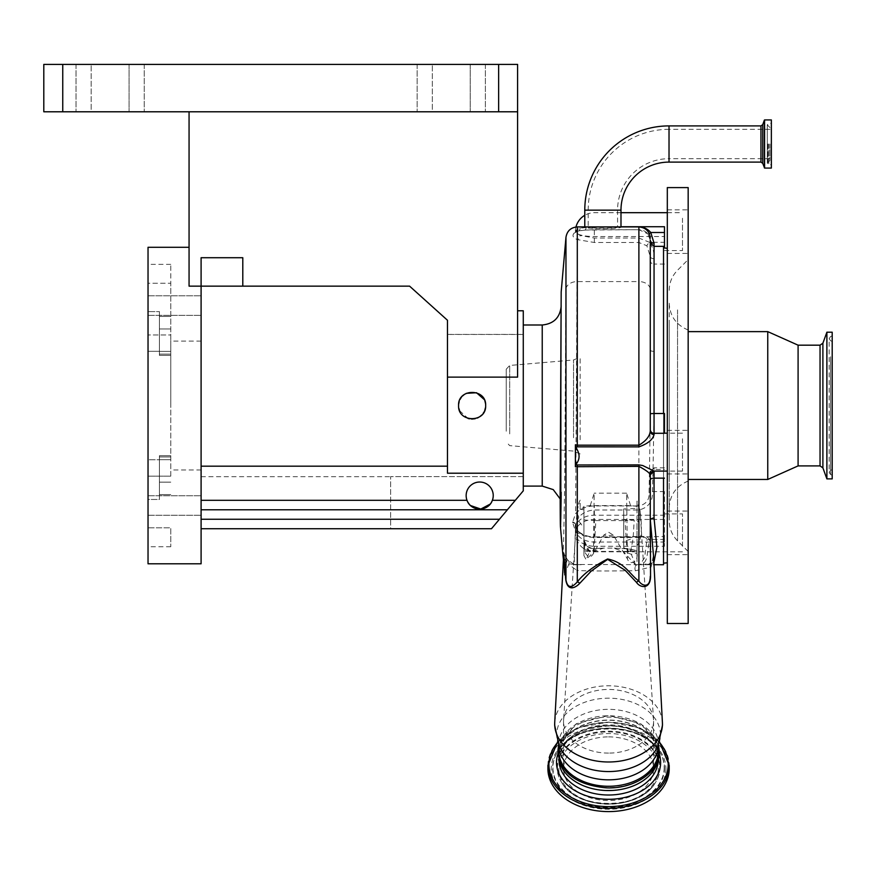 <?xml version="1.0" encoding="UTF-8"?>
<svg xmlns="http://www.w3.org/2000/svg" width="876" height="876" viewBox="0 0 876 876"><rect width="100%" height="100%" fill="white"/><g stroke="black" fill="none" stroke-linecap="round" stroke-linejoin="round"><path stroke-width="0.66" stroke-dasharray="4.38 3.29" d="M584.785 226.906L586.668 226.906M619.102 226.906L620.985 227.081C622.124 229.041 583.646 229.052 584.785 227.081M771.362 168.072L771.362 119.935M769.938 144.003L769.938 160.494L769.938 144.003M669.023 162.104L669.023 158.687A51.454 51.454 0 0 0 617.569 210.152L617.569 227.081C618.489 228.526 587.281 228.526 588.19 227.081L617.569 227.081M769.938 129.319L669.023 129.319L669.023 144.003L669.023 129.319A80.833 80.833 0 0 0 588.19 210.152L588.19 227.081M649.226 233.542A3.789 0.766 -39.2 0 1 647.846 233.914A3.789 0.766 -39.2 0 1 647.813 233.837L638.889 229.665L584.478 230.059L577.295 231.111L574.24 232.994C571.897 235.524 572.915 237.714 577.295 239.597L594.355 242.499L638.889 242.499L646.871 245.762L650.266 256.416A3.789 2.3 180 0 0 654.054 258.716C654.536 253.164 653.025 247.7 649.532 242.313A3.789 0.69 133.9 0 0 646.871 245.762M575.981 226.983A18.954 18.954 0 0 0 575.401 231.636L575.302 232.775L575.74 232.293A3.789 3.296 -131.5 0 0 576.747 229.819A18.954 4.906 180 0 0 575.401 231.636A18.954 4.906 180 0 0 594.355 236.542L664.479 236.542L664.479 242.313L649.532 242.313L638.889 238.042L594.355 238.042L580.131 235.414L575.401 232.228L576.747 229.819L580.131 228.11L594.355 226.906L638.889 226.906L638.889 229.72L594.355 229.665M580.131 228.11A3.789 2.781 -103.5 0 1 578.182 231.089A3.789 2.781 -103.5 0 1 577.295 231.111L577.295 226.906M594.355 242.499L594.355 226.731A18.954 4.906 180 0 0 586.121 227.213A3.789 1.621 -95.1 0 1 584.807 230.103L584.807 230.103A3.789 1.621 -95.1 0 1 584.478 230.059M682.481 218.234L682.481 250.58L682.481 218.234M664.479 236.542L664.479 226.731M664.479 246.528L654.054 246.55L663.526 246.528L663.526 564.735M664.479 242.313L664.479 247.996M664.479 264.059L654.054 264.059L654.054 258.716M650.266 257.938L650.266 350.082C650.408 400.431 650.003 447.954 649.061 492.63C649.51 499.878 646.127 504.302 638.889 505.923L594.355 505.923C586.504 506.208 580.262 508.704 575.631 513.413L572.575 522.446L575.346 530.725C579.781 534.897 586.121 537.163 594.355 537.503L638.889 537.503C644.681 536.791 647.331 537.733 646.871 540.317L644.594 557.815L639.984 564.615L638.889 564.659C648.306 564.013 646.543 555.264 649.532 539.485L646.773 536.473L594.355 536.977C587.336 536.736 582.058 535.061 578.51 531.962L575.401 524.691L575.401 528.622L575.401 525.184A3.789 2.825 180 0 0 572.575 522.446M572.586 521.976A3.789 2.814 180 0 1 575.401 524.691L578.751 517.256C582.529 512.887 587.73 510.467 594.355 510.007L638.889 510.007C648.404 507.653 652.927 501.51 652.456 491.578C653.704 447.384 654.241 400.65 654.054 351.375L654.054 264.059A3.789 3.373 180 0 1 650.266 260.687M650.266 242.751L654.054 246.55A3.789 3.789 180 0 1 650.266 242.74L650.266 240.079L647.813 233.837M650.266 431.069L650.266 242.553M663.526 478.143L663.526 413.505M663.526 294.062L663.526 563.191L663.526 294.062M664.479 539.485L664.479 491.578L664.479 546.252L664.479 536.473L664.479 539.485L649.532 539.485A3.789 3.186 -174 0 0 646.871 540.317M667.315 516.741L667.315 248.291L667.315 516.741M667.315 431.091L667.315 473.938L667.315 431.091M667.315 237.276L667.315 209.835L667.315 237.276M667.315 548.266L667.315 511.058L667.315 548.266M667.315 623.493L667.315 187.595M688.164 473.193L688.164 430.346L688.164 473.193M688.164 225.997L688.164 253.427L688.164 225.997M688.164 517.442L688.164 554.65L688.164 517.442M688.164 623.493L688.164 187.595M688.164 508.726L688.164 259.614L688.164 508.726M669.209 324.076L669.209 520.749L669.209 324.076M669.209 477.902L669.209 303.205L669.209 477.902M688.164 458.958L688.164 330L688.164 458.958M688.164 457.809L688.164 331.632L688.164 457.809M767.759 479.457L767.759 331.632M798.091 465.901L798.091 345.177M826.889 478.887L826.889 332.201M832.2 478.887L832.2 332.201M832.2 454.808L832.2 335.869L832.2 454.808M832.2 360.2L832.2 469.667L832.2 360.2M664.479 491.578L652.456 491.578A3.789 2.048 -178 0 0 649.061 492.63M682.481 546.252L682.481 513.894L682.481 546.252M664.479 519.446L594.355 519.446A18.954 13.403 0 0 0 575.401 532.849L575.401 528.622A18.954 13.403 0 0 1 594.355 515.23L664.479 515.23M664.479 413.505L664.479 433.291M682.481 438.745L682.481 471.091L682.481 438.745M638.889 564.659L637.651 564.659A3.789 2.737 89.4 0 0 637.608 564.659L637.608 564.659A3.789 2.737 89.4 0 0 635.21 566.706A3.789 2.737 89.4 0 0 635.418 570.615A3.789 2.672 -88.3 0 1 635.286 566.739A3.789 2.672 -88.3 0 1 637.651 564.659L574.174 564.472A3.789 3.121 94 0 1 574.448 564.483A3.789 3.121 94 0 1 576.747 570.331C588.179 571.426 620 570.813 635.483 570.758A3.789 2.672 -88.3 0 1 635.418 570.615A3.789 2.737 89.4 0 0 635.483 570.758L651.087 567.046L653.463 555.187C653.43 560.99 652.959 563.607 652.083 563.049C653.211 563.662 649.85 564.232 642.009 564.735L637.651 564.659A3.789 3.789 0 0 0 637.608 564.659L639.973 564.615L638.889 564.67L638.889 536.879L594.355 536.879L594.355 537.503M654.054 351.375A3.789 1.292 180 0 1 650.266 350.082L650.266 256.416M664.479 467.839L654.054 467.839L654.054 471.091L654.054 467.839L650.266 471.627L650.266 474.825M650.266 537.546L650.266 479.873M653.868 562.688L642.009 564.735L653.978 564.735M578.751 517.256A3.789 2.168 -136.9 0 0 575.631 513.413L577.295 239.597A3.789 2.661 112.5 0 0 580.131 235.414M578.51 531.962A3.789 2.573 134.7 0 0 578.018 531.042A3.789 2.573 134.7 0 0 575.346 530.725L574.174 564.472L567.549 559.884L562.677 551.628C563.279 561.089 563.98 534.316 564.79 471.321L565.962 288.927A11.366 8.037 180 0 1 577.295 281.579L638.889 281.579L638.889 510.007M658.413 745.071L658.413 744.589A49.844 35.248 0 0 0 608.568 709.341A49.844 35.248 0 0 0 558.724 744.589A49.844 35.248 0 0 0 558.724 745.082L559.129 745.991A51.881 36.682 0 0 1 556.687 734.876A51.881 36.682 0 0 1 608.568 698.183A51.881 36.682 0 0 1 660.449 734.876A51.881 36.682 0 0 1 658.007 745.991L658.413 744.589A49.844 35.248 0 0 1 658.402 745.082M558.724 752.364A49.844 35.248 0 0 0 608.568 787.601A49.844 35.248 0 0 0 658.413 752.364A49.844 35.248 0 0 0 608.568 717.115A49.844 35.248 0 0 0 558.724 752.364L558.724 755.309A49.844 35.248 0 0 0 559.216 760.269M657.909 760.269A49.844 35.248 0 0 0 658.413 755.309L658.413 752.364M658.413 755.309A49.844 35.248 0 0 0 608.568 720.061A49.844 35.248 0 0 0 558.724 755.309M658.128 755.309A49.56 35.04 0 0 0 608.568 720.269A49.56 35.04 0 0 0 559.008 755.309A49.56 35.04 0 0 0 608.568 790.349A49.56 35.04 0 0 0 658.128 755.309L658.128 759.623M559.008 755.309L559.008 759.623M547.916 768.712A60.641 42.88 180 0 1 608.568 725.832A60.641 42.88 180 0 1 669.209 768.712M608.568 736.88A45.015 31.832 180 0 1 653.573 768.712A45.015 31.832 180 0 1 608.568 800.533A45.015 31.832 180 0 1 563.553 768.712A45.015 31.832 180 0 1 608.568 736.88M608.568 753.097A45.015 31.832 180 0 1 563.553 721.266A45.015 31.832 180 0 1 563.607 719.82A45.015 31.832 180 0 1 608.568 689.445A45.015 31.832 180 0 1 653.529 719.82A45.015 31.832 180 0 1 653.584 721.266A45.015 31.832 180 0 1 608.568 753.097M636.994 506.306L630.589 505.616L590.238 505.616L583.931 506.295L583.931 539.485L584.927 552.198C587.905 557.76 590.752 558.198 593.457 553.49L603.706 535.181L608.568 532.203L613.43 535.181L627.457 559.03C629.778 565.841 638.713 562.37 636.994 552.657L636.994 501.061L640.06 511.507C642.535 528.677 641.517 540.043 636.994 545.595L636.994 561.516L635.56 564.867L623.164 551.376L631.311 554.278L632.023 549.537L627.993 548.858L627.534 551.409L630.731 550.873L629.362 548.705L613.43 548.113L627.993 548.858C627.621 554.223 627.041 551.475 626.263 540.601L625.059 520.574L634.202 520.191L633.129 538.291L630.731 550.873M583.931 539.485L583.931 527.111A31.645 22.371 180 0 1 576.955 512.066A31.645 22.371 180 0 1 576.955 512.055A31.645 22.371 180 0 1 580.142 503.251L580.142 507.576A31.142 1.84 0 0 1 583.931 507.204L583.931 506.295M583.931 509.821L583.931 555.603L583.931 509.821L580.142 509.274L580.142 503.251M632.023 549.537L636.994 550.719L627.982 551.924L623.164 551.376L613.43 548.113L603.706 548.113L594.924 550.894L586.055 559.6L583.931 555.603M593.457 553.49L594.191 493.199L590.238 505.616M583.931 550.905L589.614 551.891L586.055 559.6M583.931 519.468C583.416 520.037 587.391 520.41 595.866 520.574C594.388 546.931 593.567 556.293 593.402 548.683C587.643 548.245 584.489 545.299 583.931 539.846L589.614 551.891L594.924 550.894L583.931 549.701M583.931 541.762C584.971 547.96 588.19 551.179 593.578 551.409L593.402 548.683L603.706 548.113L593.402 548.628L593.402 550.982M595.866 520.574L625.059 520.574M626.263 540.601L633.129 538.291M636.994 550.719L636.994 553.293L631.311 554.278L635.56 564.867M636.994 553.293L636.994 561.516M636.994 550.665L636.994 545.595M623.734 508.967L623.734 547.686L623.734 508.967L636.994 508.409L636.994 501.061M634.202 520.191L623.734 519.753M639.995 510.456A31.645 22.371 180 0 1 640.181 512.055A31.645 22.371 180 0 1 636.994 522.895L636.994 508.409M653.529 719.82L640.181 512.055A31.678 31.678 0 0 0 639.776 508.649M636.994 552.657L636.994 522.895M630.589 505.616L626.592 493.188L627.457 559.03M626.592 493.177L594.191 493.177M583.931 527.111L583.931 507.204M580.142 507.576L580.142 509.274M558.724 751.017A49.844 35.248 180 0 1 608.568 715.78A49.844 35.248 180 0 1 658.413 751.017M563.837 552.614L564.472 575.171L568.666 564.407L576.747 570.331M563.432 559.654L563.531 560.793L565.403 562.293A3.789 0.591 -152.8 0 1 568.633 564.363A3.789 0.591 -152.8 0 1 568.666 564.407A3.789 3.504 -33.9 0 0 568.546 560.837L568.546 560.837A3.789 3.504 -33.9 0 0 567.549 559.884L562.688 551.683M574.174 564.472L570.199 563.925L566.619 561.735L564.056 558.373L563.027 555.362M620.985 226.731L594.355 226.731L594.355 229.72L584.807 230.103L578.182 231.089L575.74 232.293A3.789 3.296 -131.5 0 1 574.24 232.994M563.531 560.793L563.936 565.348L567.528 559.819A3.789 3.789 0 0 1 568.546 560.837L574.448 564.483L581.226 564.67L574.251 564.67M560.421 526.564L561.188 492.323L561.188 291.894M563.936 565.348L563.728 553.993M564.472 575.171L563.772 553.282M561.188 492.323L561.188 320.802M561.188 475.898L561.188 306.042L561.188 475.898M201.097 528.732L201.097 519.249L201.097 528.732L491.48 528.732L523.279 490.823L491.48 528.732L390.619 528.732L390.619 476.61L390.619 528.732L491.48 528.732L523.279 490.823L523.279 405.544L523.279 476.61L390.619 476.61L523.279 476.61L523.279 486.027L523.279 324.996L523.279 490.823L523.279 310.783M523.279 473.215L447.472 473.215L447.472 377.118L517.596 377.118L517.596 64.408L498.641 64.408L498.641 111.789L517.596 111.789L189.063 111.789L517.596 111.789M458.652 404.121L458.575 405.544C457.732 388.079 486.487 388.068 485.654 405.544C486.498 422.988 457.754 423.042 458.575 405.544C457.732 388.079 486.487 388.068 485.654 405.544L484.253 399.555M466.251 393.335L464.598 394.277M462.451 396.061L459.188 401.526M523.279 405.544L523.279 334.402L523.279 405.544M447.472 466.185L447.472 334.402L447.472 466.185L201.097 466.185L201.097 500.305L201.097 466.185L201.097 476.675L201.097 466.185L447.472 466.185L447.472 473.215L447.472 466.185L201.097 466.185M62.754 111.789L62.754 64.408L43.8 64.408L43.8 111.789L498.641 111.789M62.754 64.408L498.641 64.408M432.317 64.408L485.381 64.408L417.151 64.408L470.215 64.408L432.317 64.408L432.317 111.789L485.381 111.789L417.151 111.789L470.215 111.789L432.317 111.789L432.317 64.408M91.181 64.408L144.244 64.408L76.015 64.408L129.079 64.408L91.181 64.408L91.181 111.789L144.244 111.789L76.015 111.789L129.079 111.789L91.181 111.789L91.181 64.408M129.079 64.408L144.244 64.408L129.079 64.408L129.079 111.789L144.244 111.789L129.079 111.789L129.079 64.408M470.215 64.408L485.381 64.408L470.215 64.408L470.215 111.789L485.381 111.789L470.215 111.789L470.215 64.408M485.381 64.408L485.381 111.789L485.381 64.408M144.244 64.408L144.244 111.789L144.244 64.408M189.063 111.789L189.063 286.145L189.063 247.295L189.063 286.145L242.794 286.145L242.794 257.719L242.794 286.145L409.585 286.145L447.472 320.255L447.472 377.118M201.097 563.794L201.097 257.719L201.097 286.145L201.097 257.719L242.794 257.719L242.794 286.145M148.033 563.794L148.033 247.295M148.033 305.571L148.033 315.338L148.033 305.571M148.033 505.518L148.033 495.739L148.033 505.518M148.033 459.769L148.033 499.462L148.033 459.769L148.033 476.139L148.033 459.769L159.41 459.769L159.41 499.462L159.41 455.695L159.41 499.462L148.033 499.462L148.033 527.812L148.033 499.462L159.41 499.462L159.41 459.769L148.033 459.769M148.033 405.544L148.033 334.95L148.033 405.544M148.033 351.32L148.033 311.615L148.033 351.32L159.41 351.32L159.41 355.382L159.41 311.615L159.41 355.382L159.41 351.32L148.033 351.32M148.033 283.266L148.033 311.615L148.033 264.355L148.033 283.266L170.776 283.266L170.776 264.355L170.776 283.266L148.033 283.266M148.033 527.812L148.033 546.734L148.033 527.812L170.776 527.812L170.776 546.734L170.776 527.812L148.033 527.812M201.097 305.571L201.097 295.803L201.097 305.571M201.097 505.518L201.097 495.739L201.097 505.518M170.776 476.139L148.033 476.139L170.776 476.139L170.776 334.95L148.033 334.95L170.776 334.95L170.776 355.382L170.776 283.266L170.776 476.139M159.41 351.32L159.41 311.615L148.033 311.615L159.41 311.615L159.41 351.32M170.776 405.544L170.776 341.103L170.776 405.544M201.097 405.544L201.097 341.103L201.097 405.544M201.097 500.305L201.097 519.249L201.097 509.777L507.379 509.777L201.097 509.777L201.097 500.305L467.007 500.305A13.534 13.534 0 0 1 466.152 495.564A13.534 13.534 0 0 0 479.698 509.098A13.534 13.534 0 0 0 493.232 495.564A13.534 13.534 0 0 0 479.698 482.03A13.534 13.534 0 0 0 466.152 495.564A13.534 13.534 0 0 1 479.698 482.03A13.534 13.534 0 0 1 492.378 500.305A13.534 13.534 0 0 0 479.698 482.03A13.534 13.534 0 0 0 467.007 500.305L467.926 502.255M469.142 504.05L470.554 505.551M490.21 504.083L491.447 502.287M507.379 509.777L201.097 509.777M484.023 411.972L485.654 405.544C486.498 422.988 457.754 423.031 458.575 405.544L458.871 408.369M459.582 410.68L468.036 418.454M469.372 418.805L471.671 419.078M475.12 418.739L477.289 418.049M478.307 417.578L479.665 416.779M481.844 414.95L483.169 413.363M523.279 455.794L523.279 334.468L523.279 455.794M447.472 455.794L447.472 334.468L447.472 455.794M580.142 439.763L580.142 357.145L580.142 439.763M506.229 431.222L506.229 369.223L506.229 431.222M760.948 162.104L760.948 125.903M762.733 163.352L762.733 124.655M764.398 167.951L764.398 120.056M764.584 168.072L764.584 119.935M768.81 144.003L768.81 164.666L768.81 144.003M767.934 144.003L767.934 161.907L767.934 144.003M769.938 158.687L669.023 158.687L669.023 125.903M617.569 210.152L588.19 210.152L617.569 210.152M620.985 210.152L584.785 210.152M677.542 309.863L677.542 540.842L677.542 309.863M820.045 465.901L820.045 345.177M822.892 467.894L822.892 343.184M830.568 356.751L830.568 474.54L830.568 356.751M830.568 359.718L830.568 470.346L830.568 359.718M682.481 551.803L594.355 551.803A18.954 18.954 0 0 1 575.401 532.849A18.954 13.403 0 0 0 594.355 546.252L594.355 551.803L594.355 546.252L664.479 546.252M575.401 525.184C574.809 525.939 575.674 527.889 578.018 531.042C582.452 534.897 587.895 536.835 594.355 536.879L594.355 505.923M575.401 528.622A18.954 13.403 180 0 0 594.355 542.025L664.479 542.025M650.266 472.93A3.789 3.46 180 0 1 654.054 469.47L664.479 469.47M638.889 536.977L664.479 536.473M638.889 238.042L638.889 281.579A11.366 8.037 0 0 1 650.266 289.627M650.266 240.079L647.846 233.914C645.743 231.275 642.765 229.873 638.889 229.72L638.889 226.906L639.546 226.928M559.008 759.963A49.56 35.04 180 0 1 608.568 724.923A49.56 35.04 180 0 1 658.128 759.963C659.102 742.454 634.969 725.131 607.605 726.04C577.612 728.755 561.417 740.067 559.008 759.963M557.892 754.083A52.056 36.803 180 0 1 608.568 725.678A52.056 36.803 180 0 1 659.245 754.083M665.902 768.712A57.334 40.537 180 0 1 608.568 809.249A57.334 40.537 180 0 1 551.234 768.712A57.334 40.537 180 0 1 608.568 728.164A57.334 40.537 180 0 1 665.902 768.712M664.512 768.055A55.944 39.551 180 0 1 608.568 807.606A55.944 39.551 180 0 1 552.625 768.055A55.944 39.551 180 0 1 557.913 751.269A55.944 39.551 180 0 1 608.568 728.503A55.944 39.551 180 0 1 659.212 751.269A55.944 39.551 180 0 1 664.512 768.055M664.205 767.54A55.637 39.343 180 0 1 608.568 806.884A55.637 39.343 180 0 1 552.931 767.54A55.637 39.343 180 0 1 558.198 750.852A55.637 39.343 180 0 1 608.568 728.208A55.637 39.343 180 0 1 658.938 750.852A55.637 39.343 180 0 1 664.205 767.54M557.125 767.54A51.443 36.376 180 0 1 608.568 731.164A51.443 36.376 180 0 1 660.011 767.54A51.443 36.376 180 0 1 655.149 782.991A51.443 36.376 180 0 1 608.568 803.927A51.443 36.376 180 0 1 561.987 782.991A51.443 36.376 180 0 1 557.125 767.54M557.432 768.055A51.137 36.157 180 0 1 608.568 731.898A51.137 36.157 180 0 1 659.705 768.055A51.137 36.157 180 0 1 654.876 783.407A51.137 36.157 180 0 1 608.568 804.212A51.137 36.157 180 0 1 562.261 783.407A51.137 36.157 180 0 1 557.432 768.055M658.314 768.712A49.746 35.171 180 0 1 608.568 803.883A49.746 35.171 180 0 1 558.822 768.712A49.746 35.171 180 0 1 608.568 733.54A49.746 35.171 180 0 1 658.314 768.712M613.43 535.181A31.645 22.371 180 0 1 608.568 535.444A31.645 22.371 180 0 1 603.706 535.181M627.982 551.924L627.993 548.792M547.916 765.449A60.641 42.88 180 0 1 608.568 722.558A60.641 42.88 180 0 1 669.209 765.449M557.683 742.432A59.645 42.179 180 0 1 659.453 742.432M662.409 722.448A53.885 38.095 0 0 0 608.568 685.788A53.885 38.095 0 0 0 554.727 722.448M565.962 237.286L565.962 288.927M542.233 324.996L542.233 486.092M170.776 494.611L159.41 494.611L170.776 494.611M170.776 482.139L159.41 482.139L170.776 482.139M170.776 459.703L159.41 459.703L170.776 459.703M170.776 456.965L159.41 456.965L170.776 456.965M170.776 354.112L159.41 354.112L170.776 354.112M170.776 316.466L159.41 316.466L170.776 316.466M170.776 328.949L159.41 328.949L170.776 328.949M170.776 351.375L159.41 351.375L170.776 351.375M515.329 500.305L492.378 500.305M499.43 519.249L201.097 519.249M573.528 437.748L573.528 359.992L573.528 437.748M509.69 433.894L509.69 365.445L509.69 433.894M769.938 127.513L767.288 124.863L767.288 144.003L767.288 124.863L768.81 123.352L771.362 123.352M769.938 160.494L767.288 163.144L768.81 164.666L771.362 164.666M615.171 226.906L590.588 226.906M767.288 144.003L767.288 163.144L767.288 144.003M620.985 212.682L594.355 212.682A18.954 18.954 0 0 0 584.785 215.277M664.479 250.58L682.481 250.58M667.315 212.682L682.481 212.682M667.315 430.346L688.164 430.346M667.315 253.427L688.164 253.427M667.315 511.058L688.164 511.058M669.209 290.339C669.33 282.532 672.1 275.83 677.542 270.235L688.164 259.614M688.164 330C676.195 325.062 669.877 316.137 669.209 303.205M832.2 475.219L830.568 474.54L829.167 472.438L829.167 338.64L830.568 336.537L832.2 335.869M832.2 469.667L830.568 470.346L829.167 472.438L829.167 338.64L830.568 340.742L832.2 341.421M688.164 481.077C676.195 486.016 669.877 494.951 669.209 507.883M688.164 551.475L677.542 540.842C672.1 535.247 669.33 528.546 669.209 520.749M667.315 554.65L688.164 554.65M667.315 209.835L688.164 209.835M667.315 473.938L688.164 473.938M664.479 513.894L682.481 513.894M682.481 471.091L667.315 471.091M682.481 433.193L667.315 433.193M558.198 750.852L557.913 751.269C574.809 721.583 642.327 721.583 659.212 751.269L658.938 750.852C641.396 720.882 575.74 720.882 558.198 750.852M654.876 783.407L655.149 782.991C639.798 810.18 577.339 810.18 561.987 782.991L562.261 783.407C578.28 810.88 638.856 810.88 654.876 783.407M563.553 721.266L563.553 768.712M580.142 500.119A31.678 31.678 0 0 0 576.955 512.066L563.607 719.82M583.931 539.846C583.077 543.952 586.23 546.887 593.402 548.628M593.589 551.409L627.534 551.409M623.734 547.686L630.435 550.851M653.584 721.266L653.584 768.712M557.53 742.005L579.518 727.398L608.568 722.12L637.618 727.398L659.595 742.005M658.467 744.928L640.914 723.773L608.568 715.495L576.222 723.773L558.669 744.928M561.188 526.837L560.476 526.837M560.158 498.893L561.188 505.036M447.472 334.402L523.279 334.402M417.151 64.408L417.151 111.789L417.151 64.408M76.015 64.408L76.015 111.789L76.015 64.408M148.033 295.803L201.097 295.803L148.033 295.803M148.033 495.739L201.097 495.739L148.033 495.739M170.776 455.695L159.41 455.695L170.776 455.695M170.776 546.734L148.033 546.734M170.776 355.382L159.41 355.382L170.776 355.382M170.776 264.355L148.033 264.355M201.097 341.103L170.776 341.103M201.097 469.974L170.776 469.974M148.033 515.285L201.097 515.285L148.033 515.285M148.033 315.338L201.097 315.338L148.033 315.338M201.097 476.675L390.619 476.675M523.279 476.61L447.472 476.61M523.279 334.468L447.472 334.468M580.142 453.943L573.528 451.085L509.69 445.632L506.229 441.865M506.229 369.223L509.69 365.445L573.528 359.992L580.142 357.145"/><path stroke-width="1.31" d="M584.785 210.152L620.985 210.152A48.049 48.049 0 0 1 669.023 162.104L669.023 125.903A84.238 84.238 0 0 0 584.785 210.152L584.785 226.906M638.889 446.88L575.401 446.848L575.401 444.745L577.295 445.183L577.295 226.906L638.889 226.906C643.75 227.015 647.714 228.888 650.78 232.501L654.054 243.2A3.789 3.121 0 0 1 650.266 240.079L650.266 431.069A3.789 3.515 0 0 0 654.054 434.584C652.762 439.686 647.703 443.782 638.889 446.88L638.889 445.183C645.93 441.055 649.718 436.358 650.266 431.069M620.985 210.152L620.985 226.906M771.362 144.003L771.362 168.072L764.584 168.072L764.584 119.935L771.362 119.935L771.362 144.003M664.479 247.996L664.479 226.731L620.985 226.731M664.479 246.528L663.526 246.528M650.266 256.416L650.266 257.938M654.054 243.2L654.054 246.342L650.266 242.74M663.526 413.505L654.054 413.505L654.054 433.291L664.479 433.291L664.479 413.505L663.526 413.505L663.526 246.342L654.054 246.342L654.054 413.505L650.266 413.691M653.978 564.735L663.526 564.735L663.526 478.143L664.479 478.143M667.315 559.654L667.315 623.493L688.164 623.493L688.164 187.595L667.315 187.595L667.315 559.654M767.759 479.457L798.091 465.901L798.091 345.177L767.759 331.632L767.759 479.457L688.164 479.457M826.889 457.403L826.889 478.887L832.2 478.887L832.2 332.201L826.889 332.201L826.889 457.403M575.762 446.41L577.054 449.443C579.737 454.294 579.737 458.761 577.054 462.835L575.784 464.992L638.889 464.893L642.721 465.539L654.054 471.047L654.054 478.143L663.526 478.143M664.479 232.501L650.78 232.501A3.789 0.766 -39.2 0 1 649.226 233.542M653.868 562.688L656.89 547.215L654.054 518.034L654.054 478.143A3.789 1.73 0 0 0 650.266 479.873L650.266 471.627M653.781 471.058A3.789 3.778 180 0 0 650.266 474.825C649.718 472.941 645.93 470.116 638.889 466.371L575.401 466.722L575.401 465.046L575.401 466.722M667.315 471.091L653.978 471.091L650.266 474.825L650.266 537.546M662.409 722.448L662.486 725.153L658.007 745.991A51.881 36.682 0 0 1 608.568 771.559A51.881 36.682 0 0 1 559.129 745.991L554.65 725.153L554.727 722.448A53.885 38.095 0 0 0 554.683 723.894A53.885 38.095 0 0 0 608.568 761.989A53.885 38.095 0 0 0 662.453 723.894A53.885 38.095 0 0 0 662.409 722.448L653.463 555.187L650.342 520.267A3.789 2.146 0 0 0 650.266 520.716A3.789 2.683 0 0 1 654.054 518.034A3.789 2.672 -3.1 0 0 650.342 520.267L650.539 575.871C650.682 589.942 639.94 587.84 636.534 582.42A3.789 3.088 133.7 0 1 638.889 581.018C641.396 585.475 649.97 589.143 650.266 576.78A3.789 2.398 0 0 1 650.539 575.871M577.054 449.443L575.401 449.684L575.401 446.848M577.054 462.835L575.401 461.904L575.762 465.265M575.401 464.74L575.401 444.745M636.534 582.42L625.114 570.254L607.637 559.359L591.059 571.251L579.715 583.372C576.08 587.292 567.725 592.515 565.743 579.54L563.772 553.282L554.727 722.448M658.413 751.017A49.844 35.248 180 0 1 608.568 786.265A49.844 35.248 180 0 1 558.724 751.017L558.724 745.071A49.844 35.248 0 0 0 608.568 779.837A49.844 35.248 0 0 0 658.402 745.082L658.413 751.017M559.216 760.269A49.844 35.248 0 0 0 608.568 790.557A49.844 35.248 0 0 0 657.909 760.269M559.008 759.623L559.008 759.963A49.56 35.04 180 0 0 608.568 795.014A49.56 35.04 180 0 0 658.128 759.963L658.128 759.623M547.916 765.449L547.916 768.712A60.641 42.88 180 0 0 608.568 811.592A60.641 42.88 180 0 0 669.209 768.712L669.209 765.449A60.641 42.88 180 0 1 608.568 808.329A60.641 42.88 180 0 1 547.916 765.449L557.53 742.005M579.715 583.372A3.789 3.11 46.4 0 0 577.295 581.905C583.536 573.846 593.632 566.214 607.572 558.987C625.037 562.403 630.238 575.127 638.889 581.018L638.889 464.893M565.743 579.54A3.789 1.872 176.2 0 1 565.962 580.043C568.141 591.169 574.426 585.069 577.295 581.905L577.295 464.893M562.797 553.72L563.432 559.654M562.786 553.588L563.027 555.362M564.571 572.74L563.739 553.741L565.962 580.043L565.962 237.286C567.068 230.914 570.845 227.453 577.295 226.906M565.962 237.286L561.188 291.894L560.158 491.305C560.235 537.984 560.574 538.324 561.188 492.323M517.596 310.783L523.279 310.783L523.279 490.823L507.379 509.777L201.097 509.777M523.279 473.215L447.472 473.215L447.472 377.118L517.596 377.118L517.596 111.789L43.8 111.789L43.8 64.408L62.754 64.408L62.754 111.789M485.654 405.544C486.498 388.101 457.754 388.046 458.575 405.544C457.732 423.009 486.487 423.009 485.654 405.544M484.253 399.555L476.544 392.744L466.251 393.335M464.598 394.277L462.451 396.061M459.188 401.526L458.652 404.121M498.641 111.789L498.641 64.408L517.596 64.408L517.596 111.789M498.641 64.408L62.754 64.408M189.063 111.789L189.063 286.145L201.097 286.145L201.097 563.794L148.033 563.794L148.033 247.295L189.063 247.295M242.794 286.145L201.097 286.145L201.097 257.719L242.794 257.719L242.794 286.145L409.585 286.145L447.472 320.255L447.472 377.118M515.329 500.305L492.378 500.305A13.534 13.534 0 0 1 466.152 495.564A13.534 13.534 0 0 1 479.698 482.03A13.534 13.534 0 0 1 492.378 500.305C488.447 511.891 470.927 511.891 467.007 500.305L201.097 500.305M447.472 466.185L201.097 466.185M507.379 509.777L491.48 528.732L201.097 528.732M467.926 502.255L469.142 504.05M470.554 505.551L480.793 509.055L490.21 504.083M491.447 502.287L492.312 500.481M458.871 408.369L459.582 410.68M468.036 418.454L469.372 418.805M471.671 419.078L475.12 418.739M477.289 418.049L478.307 417.578M479.665 416.779L481.844 414.95M483.169 413.363L484.023 411.972M669.023 125.903L760.948 125.903L760.948 162.104L762.733 163.352L764.584 168.072M760.948 125.903L762.733 124.655L762.733 163.352M762.733 124.655L764.398 120.056L764.398 167.951M577.295 446.88L577.295 445.183L638.889 445.183L638.889 226.906C645.798 227.585 649.587 231.374 650.266 238.272M654.054 434.584L654.054 433.291A3.789 3.767 0 0 1 650.266 429.525M798.091 345.177L820.045 345.177L820.045 465.901L822.892 467.894L826.889 478.887M820.045 345.177L822.892 343.184L822.892 467.894M659.245 754.083A52.056 36.803 180 0 1 660.624 762.481A52.056 36.803 180 0 1 608.568 799.295A52.056 36.803 180 0 1 556.512 762.481A52.056 36.803 180 0 1 557.892 754.083M659.453 742.432A59.645 42.179 180 0 1 668.213 764.441A59.645 42.179 180 0 1 608.568 806.621A59.645 42.179 180 0 1 548.923 764.441A59.645 42.179 180 0 1 557.683 742.432M560.158 498.893L553.249 489.618L542.233 486.092L542.233 324.996C553.741 323.868 560.06 317.561 561.188 306.042M499.43 519.249L201.097 519.249M669.023 162.104L760.948 162.104M584.785 215.277A18.954 18.954 0 0 0 575.981 226.983M620.985 212.682L667.315 212.682M667.315 562.797L663.526 563.191M798.091 465.901L820.045 465.901M822.892 343.184L826.889 332.201M688.164 331.632L767.759 331.632M667.315 248.291L663.526 247.886M667.315 433.193L664.479 433.193M658.467 744.928L659.354 751.696C660.077 771.844 634.005 789.32 606.159 787.842C576.671 785.016 560.541 772.96 557.771 751.696L558.669 744.928M659.595 742.005L669.209 765.449M560.421 526.564L562.786 553.533M542.233 486.092L523.279 486.092M542.233 324.996L523.279 324.996"/></g></svg>
